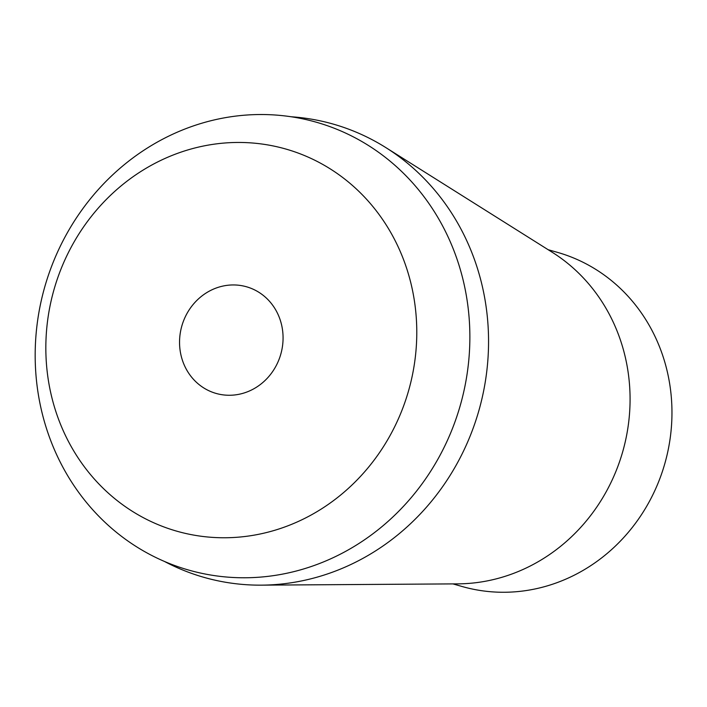 <?xml version="1.0" encoding="UTF-8"?>
<svg xmlns="http://www.w3.org/2000/svg" width="707" height="707" viewBox="0 0 707 707"><rect width="100%" height="100%" fill="white"/><g stroke="black" fill="none" stroke-linecap="round" stroke-linejoin="round"><path stroke-width="1.06" d="M452.94 583.894L462.184 586.527A173.745 161.205 -74.1 0 0 657.634 484.198A173.745 161.205 -74.1 0 0 594.446 268.572A173.745 161.205 -74.1 0 0 557.381 252.337L548.137 249.704M261.245 585.149L457.809 583.867A178.588 165.703 -74.1 0 0 622.734 451.614A178.588 165.703 -74.1 0 0 552.264 252.302L385.881 147.622A235.661 218.657 105.9 0 1 478.869 410.626A235.661 218.657 105.9 0 1 261.245 585.149A235.661 218.657 105.9 0 1 164.475 561.455M291.151 116.761A235.661 218.657 105.9 0 1 383.415 146.093A235.661 218.657 105.9 0 1 385.881 147.622M139.067 548.332A232.842 216.042 -74.1 0 0 437.907 459.17A232.842 216.042 -74.1 0 0 365.987 143.972A232.842 216.042 -74.1 0 0 67.138 233.133A232.842 216.042 -74.1 0 0 139.067 548.332M328.128 167.577A198.694 184.359 105.9 0 1 389.504 436.555A198.694 184.359 105.9 0 1 134.489 512.637A198.694 184.359 105.9 0 1 73.113 243.668A198.694 184.359 105.9 0 1 328.128 167.577M204.288 388.258A55.446 51.452 -74.1 0 0 216.121 393.437A55.446 51.452 -74.1 0 0 278.496 360.773A55.446 51.452 -74.1 0 0 258.329 291.956A55.446 51.452 -74.1 0 0 246.504 286.777A55.446 51.452 -74.1 0 0 184.12 319.44A55.446 51.452 -74.1 0 0 204.288 388.258"/></g></svg>
